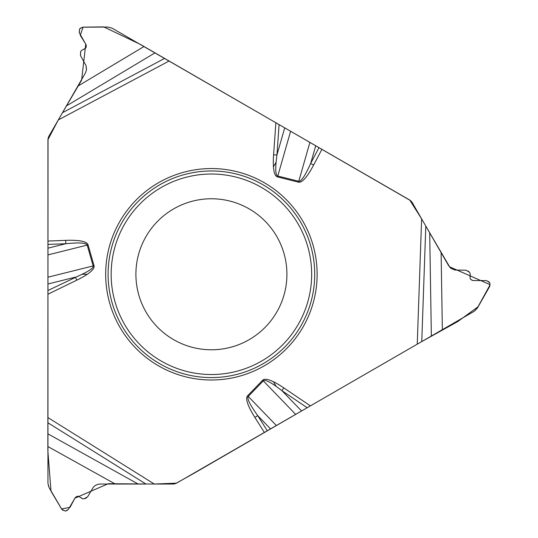 <?xml version="1.0" encoding="UTF-8"?>
<svg xmlns="http://www.w3.org/2000/svg" width="538" height="538" viewBox="0 0 538 538"><rect width="100%" height="100%" fill="white"/><g stroke="black" fill="none" stroke-linecap="round" stroke-linejoin="round"><path stroke-width="0.4" stroke-dasharray="2.69 2.02" d="M135.899 274.272A75.508 75.508 0 0 1 224.514 199.914A75.508 75.508 0 0 1 282.363 300.103A75.508 75.508 0 0 1 135.899 274.272M49.093 135.879A8.581 8.581 0 0 0 47.943 140.169L47.943 483.326A8.581 8.581 0 0 0 49.126 487.67L61.877 509.419A3.396 3.396 0 0 0 64.809 511.1L65.407 511.1A3.396 3.396 0 0 0 68.333 509.419L75.34 497.475A2.401 2.401 0 0 1 77.411 496.292L78.541 496.292A2.401 2.401 0 0 1 80.498 497.3L80.848 497.785A2.401 2.401 0 0 0 82.805 498.8L84.096 498.8A4.116 4.116 0 0 0 87.647 496.762L92.617 488.282A8.581 8.581 0 0 1 100.021 484.039L172.705 484.039A8.581 8.581 0 0 0 176.995 482.889L474.18 311.307A8.581 8.581 0 0 0 477.347 308.119L489.809 286.196A3.396 3.396 0 0 0 489.802 282.82L489.499 282.302A3.396 3.396 0 0 0 486.581 280.607L472.734 280.513A2.401 2.401 0 0 1 470.669 279.309L470.104 278.328A2.401 2.401 0 0 1 470.004 276.129L470.252 275.584A2.401 2.401 0 0 0 470.145 273.385L469.506 272.268A4.116 4.116 0 0 0 465.962 270.211L456.13 270.143A8.581 8.581 0 0 1 448.759 265.853L412.417 202.907A8.581 8.581 0 0 0 409.277 199.766L112.092 28.191A8.581 8.581 0 0 0 107.741 27.041L82.529 27.209A3.396 3.396 0 0 0 79.611 28.904L79.308 29.422A3.396 3.396 0 0 0 79.301 32.798L86.141 44.836A2.401 2.401 0 0 1 86.134 47.223L85.569 48.205A2.401 2.401 0 0 1 83.713 49.395L83.114 49.456A2.401 2.401 0 0 0 81.265 50.646L80.619 51.756A4.116 4.116 0 0 0 80.606 55.851L85.461 64.399A8.581 8.581 0 0 1 85.434 72.933L49.093 135.879M154.292 484.032L145.946 484.039M47.943 294.205L47.943 290.493M58.306 119.934L62.475 112.704M275.873 122.751L279.087 124.608M421.617 218.858L425.8 226.081"/><path stroke-width="0.81" d="M301.556 410.978L295.665 414.374L263.29 380.85C264.689 379.505 268.96 381.328 276.088 386.311L281.932 390.655L301.556 410.978L307.178 407.73L281.932 390.655L283.802 387.891L310.399 405.874L195.697 472.324L176.336 483.171L154.292 484.032L108.252 483.723L74.916 498.161L70.041 507.327L61.554 508.955L51.009 491.207L47.848 450.75L47.943 254.904L88.064 244.871A88.999 15.447 -14 0 0 65.69 240.358L47.943 241.051L47.943 140.169A8.581 8.581 0 0 1 49.093 135.879L58.299 119.934L169.026 61.063L154.924 52.919L66.376 105.946L85.434 72.933L86.483 69.94L86.013 65.555L80.606 55.851L80.619 51.756L81.265 50.646L85.569 48.205L86.134 47.223L86.141 44.836L79.301 32.798L79.611 28.904L82.529 27.209L107.741 27.041L112.092 28.191L154.924 52.919M47.943 422.801L145.946 484.039L100.021 484.039L97.506 484.415L95.213 485.511L93.343 487.233L87.647 496.762L84.096 498.8L82.805 498.8L78.541 496.292L77.411 496.292L75.34 497.475L68.333 509.419L65.407 511.1L61.877 509.419L49.126 487.67L47.943 483.326L47.943 294.205L76.813 280.163A88.999 15.447 -14 0 0 87.304 274.272A88.999 15.447 -14 0 0 94.029 265.678L88.064 244.871M47.943 254.904L47.943 241.051M290.607 131.252L277.541 176.921A88.999 15.447 106 0 1 273.452 166.8L276.088 162.241C275.335 170.909 275.893 175.509 277.756 176.054L298.758 181.293L309.908 142.395L169.026 61.063M309.908 142.395L321.912 149.329L313.634 165.038A88.999 15.447 106 0 1 298.543 182.153L277.541 176.921M429.701 232.84L448.759 265.853L450.824 268.26L454.866 270.042L465.962 270.211L469.506 272.268L470.145 273.385L470.104 278.328L470.669 279.309L472.734 280.513L486.581 280.607L489.802 282.82L489.809 286.196L477.347 308.119L474.18 311.307L431.348 336.035L429.701 232.84L412.417 202.907A8.581 8.581 0 0 0 409.277 199.766L321.912 149.329M66.376 105.946L58.299 119.934L48.037 139.456L47.943 290.493L82.038 274.272L87.304 274.272M295.665 414.374L276.364 425.518L247.614 395.793A88.999 15.447 -134 0 0 254.891 417.427L264.36 432.451L176.995 482.889A8.581 8.581 0 0 1 172.705 484.039L154.298 484.039L47.943 417.582M431.348 336.035L307.487 407.548M310.399 405.874L421.765 341.569L457.845 321.516L477.946 306.848L490.158 284.703L449.573 266.774L425.8 226.081L421.765 341.569M276.364 425.518L264.36 432.451M276.088 386.311L273.452 381.745A88.999 15.447 -134 0 0 262.645 380.225L247.614 395.793M158.542 365.84A105.73 105.73 0 0 1 158.542 182.712A105.73 105.73 0 0 1 317.131 274.272A105.73 105.73 0 0 1 158.542 365.84M47.943 277.198L93.168 265.92L87.203 245.12C86.255 242.833 79.126 242.362 65.824 243.721L65.69 240.358M276.088 162.241L276.929 155.011L273.6 154.776A88.999 15.447 106 0 0 273.452 166.8M94.029 265.678L93.168 265.92C93.632 267.81 89.92 270.594 82.038 274.272M173.653 339.666A75.508 75.508 0 0 1 173.653 208.885A75.508 75.508 0 0 1 286.915 274.272A75.508 75.508 0 0 1 173.653 339.666A75.508 75.508 0 0 1 173.653 208.885A75.508 75.508 0 0 1 286.915 274.272A75.508 75.508 0 0 1 173.653 339.666M262.645 380.225L263.29 380.85L248.26 396.419C246.747 398.382 249.908 404.784 257.736 415.632L254.891 417.427M47.943 283.997L75.354 277.157L76.813 280.163M298.543 182.153L298.758 181.293C301.213 181.615 305.18 175.67 310.655 163.471L313.634 165.038M164.507 58.454L62.475 112.704L81.594 80.216L85.757 44.129L80.256 35.326L83.094 27.162L103.733 26.9L140.351 44.392L275.873 122.751L273.6 154.776M284.716 127.856L276.929 155.011L279.087 124.608L409.848 200.203L421.617 218.858L417.246 344.185M273.452 381.745A88.999 15.447 -134 0 1 283.802 387.891M47.943 248.179L65.824 243.721L47.943 244.42M77.795 86.174L143.922 46.564M159.752 363.742A103.309 103.309 0 0 1 159.752 184.81A103.309 103.309 0 0 1 314.717 274.272A103.309 103.309 0 0 1 159.752 363.742M161.279 361.099A100.256 100.256 0 0 1 161.279 187.453A100.256 100.256 0 0 1 311.663 274.272A100.256 100.256 0 0 1 161.279 361.099M270.533 428.887L257.736 415.632L267.278 430.763M47.943 433.87L138.138 484.039M115.307 484.039L47.943 446.574M315.732 145.764L310.655 163.471L318.994 147.641M441.113 252.618L442.35 329.686"/></g></svg>

